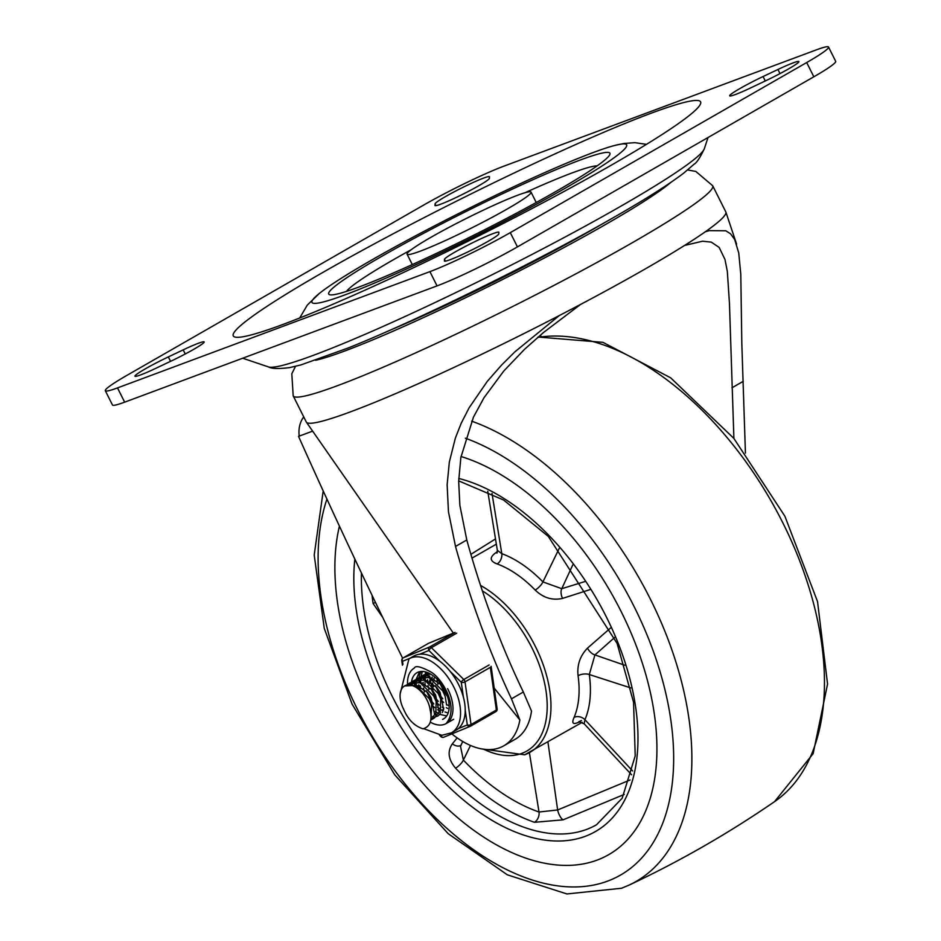 <?xml version="1.0" encoding="UTF-8"?>
<svg xmlns="http://www.w3.org/2000/svg" width="941" height="941" viewBox="0 0 941 941"><rect width="100%" height="100%" fill="white"/><g stroke="black" fill="none" stroke-linecap="round" stroke-linejoin="round"><path stroke-width="1.41" d="M494.19 688.059L519.855 719.971A79.973 46.756 60.1 0 1 503.8 745.801A79.973 46.756 60.1 0 1 499.695 747.73A79.973 46.756 60.1 0 1 451.856 733.886M602.828 223.617A186.424 14.621 153.4 0 1 594.089 228.675A186.424 14.621 153.4 0 1 389.315 330.538M687.683 169.956L695.834 171.438L712.702 185.753L725.793 211.89A234.591 18.408 153.4 0 1 725.876 212.078A234.591 18.408 153.4 0 1 705.385 231.721A234.591 18.408 153.4 0 1 645.702 268.667A234.591 18.408 153.4 0 1 559.225 315.6A234.58 18.408 153.4 0 1 553.861 318.376A234.591 18.408 -26.6 0 1 306.378 422.156L453.35 633.093M402.63 658.253A3882.343 2269.48 60.1 0 1 298.544 436.365L312.612 431.131M540.31 335.161L541.157 336.525M745.425 453.091L741.814 343.347L740.79 274.349L738.756 253.011L734.686 239.461L730.463 233.721L725.805 230.792L709.502 230.639L705.385 231.721M733.898 438.447L729.451 303.343L727.346 271.467L724.97 259.445L719.147 247.412L711.302 242.131L702.586 241.214L684.554 245.46M712.702 185.753A234.591 18.408 153.4 0 1 632.623 242.531A234.591 18.408 153.4 0 1 414.887 353.228A234.591 18.408 153.4 0 1 293.18 395.843L306.272 421.98A234.591 18.408 -26.6 0 0 306.378 422.156M299.226 436.106A26.654 21.525 -110.4 0 1 303.731 416.91M299.214 435.977L298.544 436.365M519.855 719.971L511.457 698.834L523.337 692.011L531.489 711.055A79.973 46.756 60.1 0 1 515.056 739.344L503.8 745.801M523.337 692.011C500.753 645.185 481.91 594.5 466.795 539.981L459.878 505.388L458.667 481.322L460.855 457.479L473.429 417.181L484.003 397.737L503.8 371.001L524.49 349.346L543.451 332.538L580.526 304.461M511.457 698.834C489.308 651.525 470.665 600.723 455.515 546.45L448.445 511.704L447.14 484.733L449.351 461.972L455.35 438.153L461.149 423.368L469.159 407.724L487.203 381.481L501.553 365.084L514.903 351.828L559.225 315.6M454.915 252.106A30.394 2.388 153.4 0 1 483.121 237.767A30.394 2.388 153.4 0 1 498.895 232.251A30.394 2.388 153.4 0 1 498.906 232.368L498.777 233.933A30.394 2.388 153.4 0 1 488.379 241.167A30.394 2.388 153.4 0 1 460.173 255.505A30.394 2.388 153.4 0 1 444.411 261.033A30.394 2.388 153.4 0 1 444.387 260.916L444.517 259.351A30.394 2.388 153.4 0 1 454.915 252.106M183.201 349.864A30.394 2.388 153.4 0 1 204.173 341.936A30.394 2.388 153.4 0 1 193.799 349.287A30.394 2.388 153.4 0 1 170.791 361.226L155.924 368.272A30.394 2.388 153.4 0 1 134.951 376.2A30.394 2.388 153.4 0 1 145.326 368.848A30.394 2.388 153.4 0 1 168.333 356.921L183.201 349.864L185.259 353.981M489.473 176.849A30.394 2.388 -26.6 0 0 489.449 176.732A30.394 2.388 -26.6 0 0 473.688 182.248A30.394 2.388 -26.6 0 0 445.481 196.598A30.394 2.388 -26.6 0 0 435.083 203.832L434.954 205.397A30.394 2.388 -26.6 0 0 434.965 205.514A30.394 2.388 -26.6 0 0 450.739 199.998A30.394 2.388 -26.6 0 0 478.945 185.648A30.394 2.388 -26.6 0 0 489.344 178.414L489.473 176.849M763.069 76.539A30.394 2.388 -26.6 0 0 740.061 88.466A30.394 2.388 -26.6 0 0 729.687 95.829A30.394 2.388 -26.6 0 0 750.659 87.901L765.527 80.844A30.394 2.388 -26.6 0 0 788.534 68.916A30.394 2.388 -26.6 0 0 798.909 61.565A30.394 2.388 -26.6 0 0 777.936 69.493L763.069 76.539L765.28 80.961M611.379 165.122A261.327 20.502 -26.6 0 0 700.61 103.651A261.327 20.502 -26.6 0 0 573.187 145.667A261.327 20.502 -26.6 0 0 322.481 272.643A261.327 20.502 -26.6 0 0 234.685 336.96A261.327 20.502 -26.6 0 0 377.153 284.653A261.327 20.502 -26.6 0 0 611.379 165.122M566.576 187.435A175.979 13.809 -26.6 0 0 615.132 145.349A175.979 13.809 -26.6 0 0 372.036 259.834A175.979 13.809 -26.6 0 0 319.281 293.498A175.979 13.809 -26.6 0 0 379.529 280.924A175.979 13.809 -26.6 0 0 566.576 187.435M597.123 165.898A141.668 11.116 -26.6 0 0 524.902 192.764M411.288 249.659A141.668 11.116 -26.6 0 0 394.244 259.245A141.668 11.116 -26.6 0 0 346.511 291.392M556.237 191.282A157.265 12.339 -26.6 0 0 603.393 161.193A157.265 12.339 -26.6 0 0 549.544 172.438A157.265 12.339 -26.6 0 0 382.387 255.987A157.265 12.339 -26.6 0 0 338.995 293.592A157.265 12.339 -26.6 0 0 556.237 191.282M507.387 208.902A69.316 5.434 -26.6 0 0 531.053 192.129A69.316 5.434 -26.6 0 0 495.084 204.715A69.316 5.434 -26.6 0 0 430.755 237.414A69.316 5.434 -26.6 0 0 407.1 254.199A69.316 5.434 -26.6 0 0 443.058 241.602A69.316 5.434 -26.6 0 0 507.387 208.902M124.647 402.16L437.047 285.888A63.976 5.023 -26.6 0 0 517.432 246.895L510.293 232.639A63.976 5.023 -26.6 0 1 429.908 271.631L117.507 387.904A63.976 5.023 -26.6 0 1 105.321 390.715L112.461 404.971A63.976 5.023 -26.6 0 0 124.647 402.16L117.507 387.904M105.321 390.715A63.976 5.023 -26.6 0 1 127.164 375.224L423.568 205.126A63.976 5.023 153.4 0 1 503.953 166.134L816.353 49.861A63.976 5.023 153.4 0 1 828.539 47.05A63.976 5.023 153.4 0 1 806.696 62.541L510.293 232.639M828.539 47.05L835.679 61.306A63.976 5.023 153.4 0 1 813.836 76.797L517.432 246.895M597.041 860.133A226.593 132.458 60.1 0 1 409.735 767.127A226.593 132.458 60.1 0 1 339.43 526.125A226.593 132.458 -119.9 0 0 409.735 767.127A226.593 132.458 -119.9 0 0 597.041 860.133A226.593 132.458 -119.9 0 0 608.674 854.675A226.593 132.458 60.1 0 1 597.041 860.133M461.019 456.503A226.593 132.458 60.1 0 1 637.386 648.867A226.593 132.458 60.1 0 1 608.674 854.675A226.593 132.458 -119.9 0 0 637.386 648.867A226.593 132.458 -119.9 0 0 461.019 456.503M495.507 538.922L470.876 554.355M624.812 665.263L594.935 654.936L614.673 637.457M630.082 779.983L557.648 809.966A7.998 2.847 -112 0 0 563.118 819.834L624.224 794.427M529.371 752.635L539.028 812.012L557.648 809.966L547.921 742.002M581.467 720.559L578.809 721.7L584.138 723.758L584.937 719.689A7.998 5.94 23.4 0 0 574.034 717.501C571.222 723.864 573.34 725.135 580.397 721.324M632.587 770.926L584.937 719.689A106.639 62.329 -119.9 0 0 589.313 674.532A7.998 3.693 -7.8 0 0 578.08 675.732A98.64 57.66 60.1 0 1 574.034 717.501M630.823 687.942L589.313 674.532L594.935 654.936A7.998 4.129 48.3 0 1 587.502 648.137C580.068 655.842 576.927 665.04 578.08 675.732M610.544 628.012L587.502 648.137M584.726 581.609L561.765 588.701A7.998 4.352 -107 0 0 562.589 598.394L589.901 589.654M572.798 564.859L561.765 588.701L542.922 581.903A7.998 2.6 -44.2 0 1 535.182 590.042C543.263 597.864 552.402 600.652 562.589 598.394M559.283 548.274L542.922 581.903A106.639 62.329 -119.9 0 0 501.8 553.684A7.998 5.328 -70 0 1 497.142 563.941A98.64 57.66 60.1 0 1 535.182 590.042M492.002 493.413L501.8 553.684L497.354 550.332L496.895 553.167M497.224 552.438A7.998 5.74 54.3 0 1 495.942 552.649C489.32 557.354 489.72 561.118 497.142 563.941M497.389 551.626L495.942 552.649M375.518 602.499A7.998 3.611 -8.4 0 0 373.106 603.534L382.681 617.355M457.138 737.909L452.362 743.825A7.998 4.976 -140.3 0 0 460.925 745.237M462.737 741.52L460.478 746.166L463.372 760.093A186.612 109.085 60.1 0 0 539.028 812.012A7.998 5.387 -70.9 0 1 534.441 822.305L563.118 819.834M452.362 743.825C447.198 751.412 448.257 759.516 455.55 768.162A194.611 113.755 -119.9 0 0 534.441 822.305M447.316 696.211L444.411 692.552L439.847 683.166M442.811 698.787L439.918 695.14L435.342 685.754M434.213 680.743L433.977 678.179M437 680.414L437.965 684.272M438.306 701.374L435.412 697.728L430.837 688.342M429.708 683.319L429.472 680.755M429.555 677.826L429.802 676.108M432.131 677.12L432.095 679.226M432.495 683.001L433.46 686.859M440.964 699.869L443.693 702.492M446.61 704.562L448.387 705.444M433.813 703.962L430.907 700.304L426.344 690.917M425.203 685.907L424.979 683.342M425.05 680.402L425.297 678.696M425.861 676.65L426.402 675.379M427.273 673.921L428.037 672.991M428.331 675.685L427.955 677.191M427.626 679.696L427.59 681.813M428.002 685.577L428.967 689.447M436.459 702.457L439.188 705.08M442.105 707.138L443.881 708.032M443.411 710.243L441.882 709.785M439.494 708.632L437.471 707.291M420.709 688.494L420.474 685.93M420.545 682.99L420.792 681.284M421.356 679.226L421.897 677.967M422.78 676.508L423.544 675.579M424.697 674.532L427.72 672.674M426.885 673.333L426.085 674.109M425.132 675.367L424.509 676.485M423.826 678.261L423.45 679.767M423.121 682.284L423.097 684.389M423.497 688.165L424.462 692.023M431.954 705.044L434.683 707.667M437.6 709.726L439.376 710.608M416.04 685.577L416.287 683.86M416.851 681.813L417.392 680.543M418.275 679.084L419.039 678.167M420.192 677.12L426.708 675.403L441.141 684.683L444.575 689.788M430.625 674.109L423.685 675.015L421.05 676.497M422.38 675.92L421.58 676.697M420.627 677.943L420.015 679.073M419.321 680.849L418.945 682.354M418.627 684.872L418.592 686.977M446.599 704.985L445.164 696.364L442.705 690.87L429.225 677.673L419.18 677.602L416.545 679.084L422.203 677.99L436.636 687.259L440.07 692.376L443.646 709.385L442.317 712.549M412.346 684.401L412.887 683.131M413.769 681.672L414.534 680.743M415.687 679.696L416.569 679.12M417.875 678.508L417.075 679.273M416.122 680.531L415.51 681.649M414.816 683.437L414.44 684.942M432.519 716.466L433.907 716.677M435.671 716.642L436.73 716.419M437.73 716.101L440.259 713.937L440.659 698.94L438.2 693.458L424.72 680.261L414.687 680.178L412.04 681.66M411.193 682.284L417.698 680.578L432.131 689.847L435.577 694.964L439.141 711.972L434.601 717.771M432.978 718.183L431.79 718.242M409.264 684.26L410.029 683.331M413.381 681.084L412.581 681.86M411.629 683.119L411.005 684.236M433.636 718.418L435.754 716.524L436.154 701.527L433.695 696.034L420.227 682.848L410.182 682.766L407.547 684.248M406.688 684.872L413.205 683.154L427.637 692.435L431.072 697.54L434.636 714.56L431.002 719.912M430.896 719.571L431.66 704.115L429.19 698.622L415.722 685.424L404.606 685.93A21.325 12.468 60.1 0 1 426.943 699.916A21.325 12.468 60.1 0 1 430.178 710.008C432.46 720.5 430.072 726.758 423.015 728.816C414.44 726.099 407.935 719.489 403.501 708.949A21.325 12.468 60.1 0 1 404.606 685.93M408.876 683.672L408.076 684.448M429.214 675.92L433.225 691.894M446.305 707.632L447.622 708.444M425.579 671.945L424.956 682.096M441.8 710.22L443.129 711.031M444.952 711.961L448.139 713.031M422.391 671.439L420.274 679.084M420.204 681.084L420.274 682.872M435.424 711.455L438.624 713.619M440.447 714.548L446.704 715.913M419.615 671.674L416.004 679.578M415.875 680.543L415.769 681.672M415.71 683.672L415.781 685.448M414.311 668.075A31.994 18.702 60.1 0 0 407.524 684.307A31.994 18.702 60.1 0 1 414.311 668.075C415.534 665.252 421.262 666.663 431.496 672.333C442.823 679.52 459.384 707.62 446.152 723.57A31.994 18.702 60.1 0 1 430.26 722.159M442.564 719.406A26.654 15.585 -119.9 0 0 443.493 718.948A26.654 15.585 -119.9 0 0 444.717 689.859A26.654 15.585 -119.9 0 0 416.957 672.697A26.654 15.585 -119.9 0 0 411.488 682.072M421.227 671.451A26.654 15.585 -119.9 0 0 419.004 677.673A26.654 15.585 60.1 0 1 421.227 671.451M419.121 685.13A26.654 15.585 -119.9 0 0 419.604 687.659A26.654 15.585 60.1 0 1 419.121 685.13M411.335 683.601A26.654 15.585 -119.9 0 0 411.299 684.26M447.622 688.659A31.994 18.702 60.1 0 1 446.152 723.57A31.994 18.702 60.1 0 1 434.26 723.994M402.971 664.381L402.536 661.311A2.67 2.153 -112.4 0 1 403.183 657.865L428.508 643.338A2.67 1.553 -119.9 0 0 428.402 643.385A2.67 1.553 -119.9 0 0 428.308 643.456M442.176 735.297L440.953 735.791A2.67 0.929 134.5 0 0 440.953 736.627A2.67 0.929 134.5 0 0 441.047 736.685M465.219 710.22L467.301 724.946A2.67 2.153 67.6 0 0 470.394 726.24A2.67 1.553 60.1 0 0 470.512 726.181A2.67 1.553 60.1 0 0 470.959 725.629A2.67 1.553 60.1 0 0 471.041 724.535A2.67 1.223 172 0 1 469.171 725.111A2.67 1.223 172 0 1 467.301 724.946L458.208 728.699A42.651 24.936 -119.9 0 0 465.219 710.22A42.651 24.936 -119.9 0 0 463.36 697.01A42.651 24.936 -119.9 0 0 458.102 683.589A42.651 24.936 -119.9 0 0 450.092 671.298A42.651 24.936 -119.9 0 0 440.059 661.441A42.651 24.936 -119.9 0 0 419.792 654.207A42.651 24.936 -119.9 0 0 413.687 656.136L408.994 658.829A42.651 24.936 -119.9 0 1 435.377 664.134A42.651 24.936 -119.9 0 1 453.421 686.271A42.651 24.936 -119.9 0 1 451.457 732.816L441.811 735.297L423.685 728.663M450.092 671.298L461.278 682.284A2.67 1.223 -8 0 0 463.137 682.437A2.67 1.223 -8 0 0 463.984 682.284A2.67 1.223 -8 0 0 465.019 681.872L490.343 667.334L496.366 710.008L471.041 724.535L465.019 681.872A2.67 1.553 60.1 0 0 464.595 680.614A2.67 1.553 60.1 0 0 463.795 679.508A2.67 0.929 134.5 0 0 462.278 680.766A2.67 0.929 134.5 0 0 461.278 682.284L463.36 697.01M419.792 654.207L428.884 650.466A2.67 0.929 -45.5 0 1 429.896 648.949A2.67 0.929 -45.5 0 1 430.507 648.349A2.67 0.929 -45.5 0 1 431.413 647.69L456.738 633.152M497.13 708.891A2.67 1.223 172 0 1 497.142 708.961A2.67 1.223 172 0 1 497.154 709.043A2.67 1.223 172 0 1 497.013 709.455A2.67 1.223 172 0 1 496.366 710.008A2.67 1.553 -119.9 0 1 496.283 711.09A2.67 1.553 -119.9 0 1 495.836 711.655A2.67 2.67 0 0 0 497.142 708.961L491.12 666.299M451.457 732.816L456.15 730.122A42.651 24.936 -119.9 0 0 458.208 728.699M670.792 182.425A207.937 16.315 153.4 0 1 605.98 224.252A207.937 16.315 153.4 0 1 315.611 360.285M731.969 387.798L743.249 381.317M466.795 539.981L455.515 546.45M170.544 361.344L168.333 356.921M779.995 73.598L777.936 69.493M620.884 206.185A244.46 19.185 -26.6 0 0 704.35 148.678C700.104 157.629 696.669 162.828 694.046 164.252L683.648 173.168C668.839 184.46 646.055 198.904 615.308 216.524C538.817 260.657 418.945 319.681 348.323 347.935L300.897 364.92L289.593 367.613C278.63 368.966 271.608 368.743 268.503 366.931A244.46 19.185 -26.6 0 0 401.783 317.999A244.46 19.185 -26.6 0 0 620.884 206.185M437.047 285.888L429.908 271.631M813.836 76.797L806.696 62.541M435.989 205.632L435.083 203.832M445.422 261.151L444.517 259.351M465.395 438.2A250.165 146.243 60.1 0 1 657.747 664.228A250.165 146.243 60.1 0 1 607.557 881.141A250.165 146.243 60.1 0 1 394.985 770.785A250.165 146.243 60.1 0 1 326.939 499.095M471.641 421.156A263.468 154.018 60.1 0 1 672.968 653.042A263.468 154.018 60.1 0 1 629.258 885.022C679.967 861.18 728.405 833.385 774.572 801.626A263.468 154.018 60.1 0 0 781.301 519.808A263.468 154.018 60.1 0 0 537.676 337.419M482.321 590.83A95.97 56.095 60.1 0 1 543.827 679.837A95.97 56.095 60.1 0 1 521.843 753.376A95.97 56.095 60.1 0 1 483.721 749.259M354.851 559.083A199.939 116.872 -119.9 0 0 427.085 763.316A199.939 116.872 -119.9 0 0 585.137 836.361A199.939 116.872 -119.9 0 0 622.413 654.583A199.939 116.872 -119.9 0 0 458.749 478.451M458.679 480.875L503.6 500.024L548.297 536.394L617.096 643.397L633.552 702.221L635.21 755.87L622.189 798.215L596.5 824.775A194.611 113.755 60.1 0 1 586.502 829.456A194.611 113.755 60.1 0 1 438.024 764.633A194.611 113.755 60.1 0 1 361.438 573.022M455.55 768.162A7.998 2.517 -43.6 0 0 463.372 760.093L470.488 745.472M524.913 754.682A98.64 57.66 -119.9 0 0 529.971 752.306A98.64 57.66 -119.9 0 0 545.674 672.333A98.64 57.66 -119.9 0 0 480.522 585.396M372.036 595.241A194.611 113.755 -119.9 0 0 373.106 603.534M401.76 660.523A2.67 1.223 -8 0 0 401.772 660.606A2.67 1.223 -8 0 0 402.536 661.311L410.1 658.194M455.079 632.387L428.72 643.232A2.67 2.153 -112.4 0 0 428.508 643.338L454.868 632.481L429.543 647.02A2.67 2.153 67.6 0 0 428.884 650.466L440.059 661.441M444.046 737.085A2.67 2.153 -112.4 0 1 440.953 735.791L440.388 735.25M402.795 658.171A2.67 1.553 60.1 0 1 403.077 657.924A2.67 1.553 60.1 0 1 403.183 657.865L429.543 647.02A2.67 1.553 60.1 0 1 430.437 647.043A2.67 1.553 60.1 0 1 431.413 647.69L463.795 679.508L489.12 664.969M402.419 665.205L401.772 660.606A2.67 2.67 0 0 1 403.077 657.924L428.402 643.385A2.67 2.67 0 0 1 428.72 643.232A2.67 2.153 -112.4 0 1 428.931 643.162M470.606 726.123L495.731 711.702A2.67 1.553 -119.9 0 0 495.836 711.655L470.512 726.181A2.67 2.67 0 0 1 470.194 726.334L443.834 737.191A2.67 2.67 0 0 1 440.953 736.627L439.482 735.168M736.591 244.072L725.876 212.078M295.521 366.331L291.816 373.753L293.18 395.843M704.35 148.678L708.008 137.527M615.132 145.349L624.259 143.432L634.869 142.667L646.455 144.349M604.334 160.429L603.393 161.193M531.053 192.129L536.241 202.503M407.1 254.199L412.299 264.574M338.995 293.592L337.819 293.886M299.709 317.987L307.319 305.06L319.281 293.498M268.503 366.931L242.684 358.227M629.258 885.022L621.589 888.245L566.917 893.95L507.352 874.824L448.245 833.738L394.808 774.902L352.087 704.139L324.28 628.412L314.212 555.061L323.198 490.931M538.134 337.031L602.958 342.336L670.686 377.835L733.815 438.341L784.888 516.209L817.541 601.628L827.562 684.048L813.142 753.659L774.572 801.626M480.933 748.789L524.643 754.8L582.22 722.323M496.354 544.145L471.982 558.131M584.138 723.758L631.611 774.796M460.478 746.166L461.337 744.825M497.354 550.332L487.756 491.273M433.648 718.442L431.025 719.947M453.656 719.265L446.152 723.57M400.184 693.776L408.994 658.829"/></g></svg>
